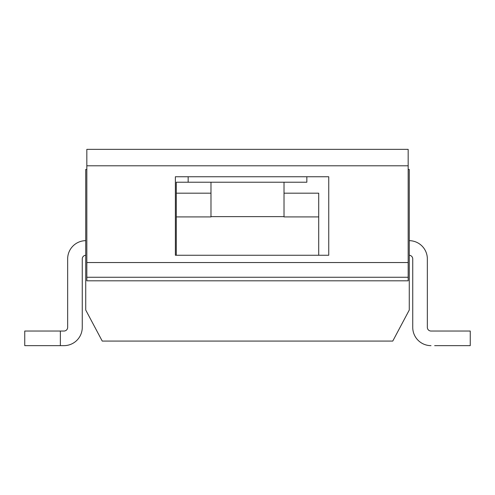 <?xml version="1.0" encoding="UTF-8"?>
<svg xmlns="http://www.w3.org/2000/svg" width="495" height="495" viewBox="0 0 495 495"><rect width="100%" height="100%" fill="white"/><g stroke="black" fill="none" stroke-linecap="round" stroke-linejoin="round"><path stroke-width="0.74" d="M408.171 165.794L408.171 149.36L86.829 149.36L86.829 262.542L408.171 262.542L408.171 165.794L86.829 165.794M318.706 255.259L175.379 255.259L175.379 176.752L328.748 176.752L328.748 255.259L318.706 255.259L318.706 193.18L284.019 193.18M86.829 262.542L86.829 277.268L408.171 277.268L408.171 262.542M86.829 277.268L86.829 280.82L408.171 280.82L408.171 277.268M408.171 169.445L409.266 169.445L409.266 310.037L392.764 341.074L102.236 341.074L85.734 310.037L85.734 169.445L86.829 169.445M188.162 176.752L188.162 182.228M306.838 176.752L306.838 182.228L176.294 182.228L176.294 255.259M318.706 216.915L284.019 216.915L284.019 182.228M210.981 182.228L210.981 216.915L176.294 216.915M210.981 216.637L284.019 216.637M210.981 193.18L176.294 193.18M85.734 255.265A3.651 3.651 0 0 0 82.263 258.91L82.263 327.381A18.259 18.259 0 0 1 64.004 345.64L24.75 345.64L24.75 331.031L64.004 331.031A3.651 3.651 0 0 0 67.654 327.381L67.654 258.91A18.259 18.259 0 0 1 85.734 240.657M60.353 331.031L60.353 345.64M427.346 327.381A3.651 3.651 0 0 0 430.996 331.031A3.651 3.651 0 0 1 427.346 327.381L427.346 258.91A18.259 18.259 0 0 0 409.266 240.657M434.647 345.64L470.25 345.64L470.25 331.031L430.996 331.031M409.266 255.265A3.651 3.651 0 0 1 412.737 258.91L412.737 327.381A18.259 18.259 0 0 0 430.996 345.64M412.737 258.91L412.737 327.381"/></g></svg>
